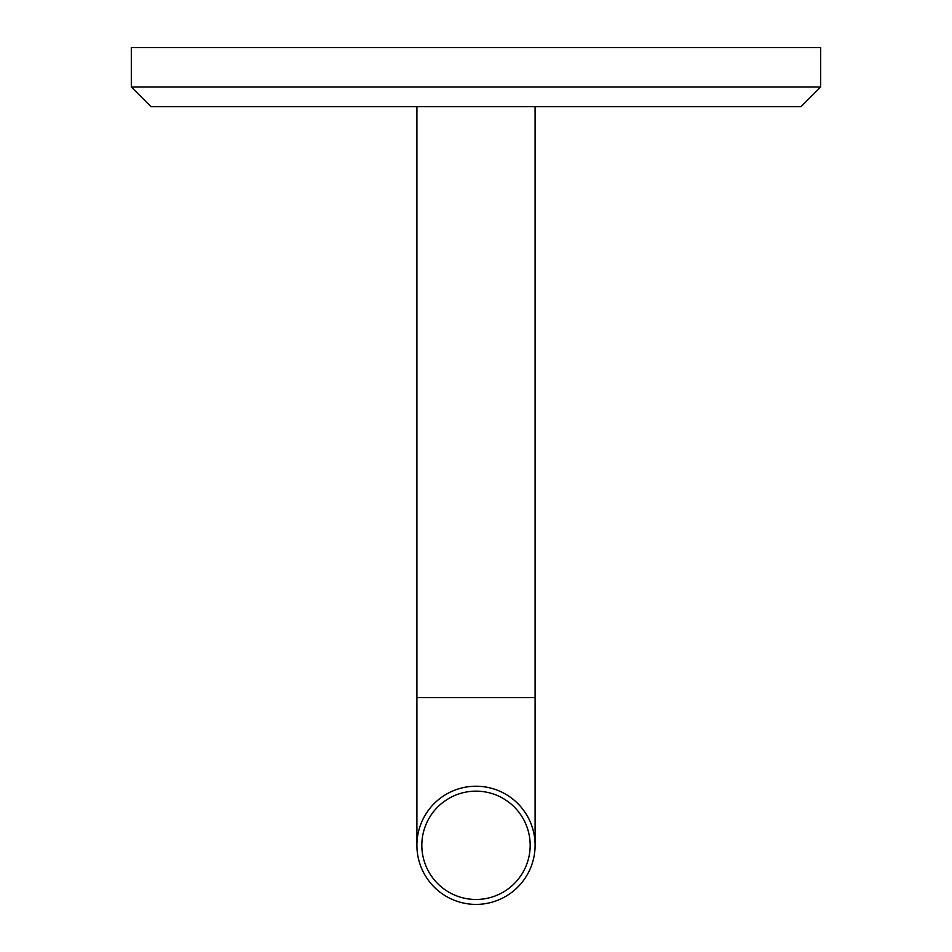 <?xml version="1.0" encoding="UTF-8"?>
<svg xmlns="http://www.w3.org/2000/svg" width="952" height="952" viewBox="0 0 952 952"><rect width="100%" height="100%" fill="white"/><g stroke="black" fill="none" stroke-linecap="round" stroke-linejoin="round"><path stroke-width="1.43" d="M820.695 86.989L800.989 106.695L151.011 106.695L131.305 86.989L820.695 86.989L820.695 47.6L131.305 47.6L131.305 86.989M476 899.473A54.169 54.169 0 0 0 530.169 845.305A54.169 54.169 0 0 0 476 791.148A54.169 54.169 0 0 0 421.831 845.305A54.169 54.169 0 0 0 476 899.473M476 786.221A59.095 59.095 0 0 1 535.095 845.305A59.095 59.095 0 0 1 476 904.4A59.095 59.095 0 0 1 416.905 845.305A59.095 59.095 0 0 1 476 786.221M535.095 106.695L535.095 697.59L416.905 697.59L416.905 845.305M535.095 697.59L535.095 845.305M416.905 697.59L416.905 106.695"/></g></svg>

